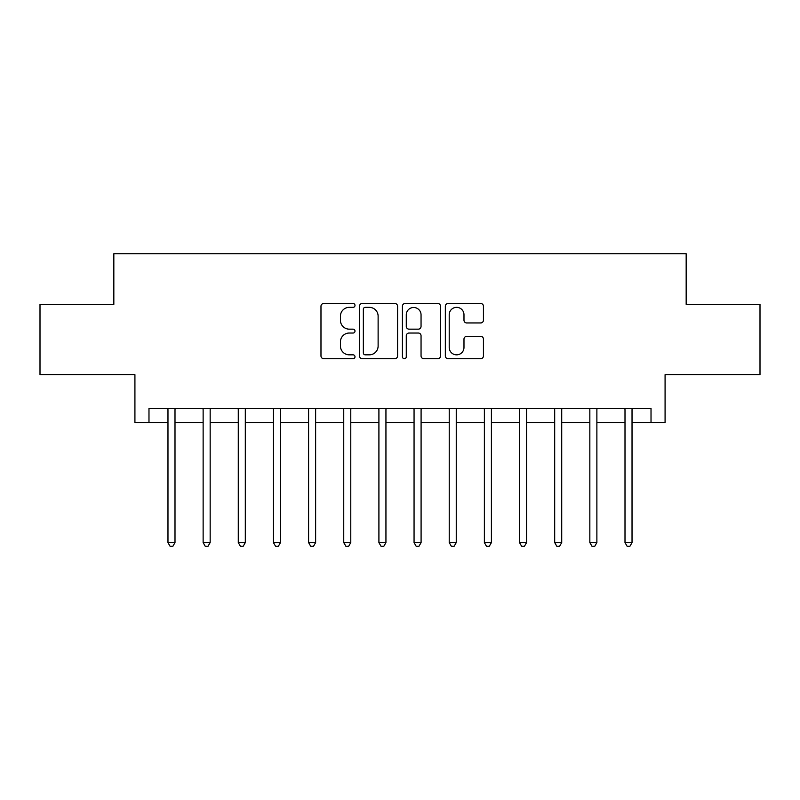 <?xml version="1.0" encoding="UTF-8"?>
<svg xmlns="http://www.w3.org/2000/svg" width="800" height="800" viewBox="0 0 800 800"><rect width="100%" height="100%" fill="white"/><g stroke="black" fill="none" stroke-linecap="round" stroke-linejoin="round"><path stroke-width="1.2" d="M355 305.42A1.93 1.93 0 0 0 353.07 303.49L323.74 303.49A2.76 2.76 0 0 0 320.98 306.25L320.98 355.94A2.76 2.76 0 0 0 323.74 358.7L353.07 358.7A1.93 1.93 0 0 0 355 356.77A1.93 1.93 0 0 0 353.07 354.84L349.27 354.84A8.83 8.83 0 0 1 340.44 346L340.44 341.86A8.83 8.83 0 0 1 349.27 333.03L353.07 333.03A1.93 1.93 0 0 0 355 331.09A1.93 1.93 0 0 0 353.07 329.16L349.27 329.16A8.83 8.83 0 0 1 340.44 320.33L340.44 316.19A8.83 8.83 0 0 1 349.27 307.35L353.07 307.35A1.93 1.93 0 0 0 355 305.42M480.68 322.95A2.76 2.76 0 0 0 483.44 320.19L483.44 306.25A2.76 2.76 0 0 0 480.68 303.49L448.1 303.49A2.76 2.76 0 0 0 445.34 306.25L445.34 355.94A2.76 2.76 0 0 0 448.1 358.7L480.68 358.7A2.76 2.76 0 0 0 483.44 355.94L483.44 339.1A2.76 2.76 0 0 0 480.68 336.34L466.74 336.34A2.76 2.76 0 0 0 463.98 339.1L463.98 347.45A7.38 7.38 0 0 1 456.59 354.84A7.38 7.38 0 0 1 449.21 347.45L449.21 314.74A7.38 7.38 0 0 1 456.59 307.35A7.38 7.38 0 0 1 463.98 314.74L463.98 320.19A2.76 2.76 0 0 0 466.74 322.95L480.68 322.95M148.98 422.5L148.98 408.44L651.02 408.44L651.02 422.5L665.08 422.5L665.08 374.69L760 374.69L760 304.37L686.17 304.37L686.17 253.75L113.83 253.75L113.83 304.37L40 304.37L40 374.69L134.92 374.69L134.92 422.5L167.97 422.5M397.58 306.25A2.76 2.76 0 0 0 394.82 303.49L362.25 303.49A2.76 2.76 0 0 0 359.49 306.25L359.49 355.94A2.76 2.76 0 0 0 362.25 358.7L394.82 358.7A2.76 2.76 0 0 0 397.58 355.94L397.58 306.25M405.18 303.49L437.75 303.49A2.76 2.76 0 0 1 440.51 306.25L440.51 355.94A2.76 2.76 0 0 1 437.75 358.7L423.81 358.7A2.76 2.76 0 0 1 421.05 355.94L421.05 335.79A2.76 2.76 0 0 0 418.29 333.03L409.04 333.03A2.76 2.76 0 0 0 406.28 335.79L406.28 356.77A1.93 1.93 0 0 1 404.35 358.7A1.93 1.93 0 0 1 402.42 356.77L402.42 306.25A2.76 2.76 0 0 1 405.18 303.49M175 422.5L203.13 422.5M210.16 422.5L238.28 422.5M245.31 422.5L273.44 422.5M280.47 422.5L308.59 422.5M315.63 422.5L343.75 422.5M350.78 422.5L378.91 422.5M385.94 422.5L414.06 422.5M421.09 422.5L449.22 422.5M456.25 422.5L484.38 422.5M491.41 422.5L519.53 422.5M526.56 422.5L554.69 422.5M561.72 422.5L589.84 422.5M596.88 422.5L625 422.5M632.03 422.5L651.02 422.5M365.28 307.35A1.93 1.93 0 0 0 363.35 309.28L363.35 352.9A1.93 1.93 0 0 0 365.28 354.84L369.29 354.84A8.83 8.83 0 0 0 378.12 346L378.12 316.19A8.83 8.83 0 0 0 369.29 307.35L365.28 307.35M421.05 314.87A7.38 7.38 0 0 0 413.67 307.49A7.38 7.38 0 0 0 406.28 314.87L406.28 326.4A2.76 2.76 0 0 0 409.04 329.16L418.29 329.16A2.76 2.76 0 0 0 421.05 326.4L421.05 314.87M175.35 408.44L175.2 408.79A2.81 2.81 0 0 0 175 409.84L175 542.59L167.97 542.59L167.97 409.84A2.81 2.81 0 0 0 167.77 408.79L167.62 408.44M175 542.59L172.89 546.25L170.08 546.25L167.97 542.59M210.5 408.44L210.36 408.79A2.81 2.81 0 0 0 210.16 409.84L210.16 542.59L203.13 542.59L203.13 409.84A2.81 2.81 0 0 0 202.92 408.79L202.78 408.44M210.16 542.59L208.05 546.25L205.23 546.25L203.12 542.59M245.66 408.44L245.52 408.79A2.81 2.81 0 0 0 245.31 409.84L245.31 542.59L238.28 542.59L238.28 409.84A2.81 2.81 0 0 0 238.08 408.79L237.93 408.44M245.31 542.59L243.2 546.25L240.39 546.25L238.28 542.59M280.82 408.44L280.67 408.79A2.81 2.81 0 0 0 280.47 409.84L280.47 542.59L273.44 542.59L273.44 409.84A2.81 2.81 0 0 0 273.23 408.79L273.09 408.44M280.47 542.59L278.36 546.25L275.55 546.25L273.44 542.59M315.97 408.44L315.83 408.79A2.81 2.81 0 0 0 315.63 409.84L315.63 542.59L308.59 542.59L308.59 409.84A2.81 2.81 0 0 0 308.39 408.79L308.25 408.44M315.62 542.59L313.52 546.25L310.7 546.25L308.59 542.59M351.13 408.44L350.98 408.79A2.81 2.81 0 0 0 350.78 409.84L350.78 542.59L343.75 542.59L343.75 409.84A2.81 2.81 0 0 0 343.55 408.79L343.4 408.44M350.78 542.59L348.67 546.25L345.86 546.25L343.75 542.59M386.28 408.44L386.14 408.79A2.81 2.81 0 0 0 385.94 409.84L385.94 542.59L378.91 542.59L378.91 409.84A2.81 2.81 0 0 0 378.7 408.79L378.56 408.44M385.94 542.59L383.83 546.25L381.02 546.25L378.91 542.59M421.44 408.44L421.3 408.79A2.81 2.81 0 0 0 421.09 409.84L421.09 542.59L414.06 542.59L414.06 409.84A2.81 2.81 0 0 0 413.86 408.79L413.72 408.44M421.09 542.59L418.98 546.25L416.17 546.25L414.06 542.59M456.6 408.44L456.45 408.79A2.81 2.81 0 0 0 456.25 409.84L456.25 542.59L449.22 542.59L449.22 409.84A2.81 2.81 0 0 0 449.02 408.79L448.87 408.44M456.25 542.59L454.14 546.25L451.33 546.25L449.22 542.59M491.75 408.44L491.61 408.79A2.81 2.81 0 0 0 491.41 409.84L491.41 542.59L484.38 542.59L484.38 409.84A2.81 2.81 0 0 0 484.17 408.79L484.03 408.44M491.41 542.59L489.3 546.25L486.48 546.25L484.37 542.59M526.91 408.44L526.77 408.79A2.81 2.81 0 0 0 526.56 409.84L526.56 542.59L519.53 542.59L519.53 409.84A2.81 2.81 0 0 0 519.33 408.79L519.18 408.44M526.56 542.59L524.45 546.25L521.64 546.25L519.53 542.59M562.07 408.44L561.92 408.79A2.81 2.81 0 0 0 561.72 409.84L561.72 542.59L554.69 542.59L554.69 409.84A2.81 2.81 0 0 0 554.48 408.79L554.34 408.44M561.72 542.59L559.61 546.25L556.8 546.25L554.69 542.59M597.22 408.44L597.08 408.79A2.81 2.81 0 0 0 596.88 409.84L596.88 542.59L589.84 542.59L589.84 409.84A2.81 2.81 0 0 0 589.64 408.79L589.5 408.44M596.87 542.59L594.77 546.25L591.95 546.25L589.84 542.59M632.38 408.44L632.23 408.79A2.81 2.81 0 0 0 632.03 409.84L632.03 542.59L625 542.59L625 409.84A2.81 2.81 0 0 0 624.8 408.79L624.65 408.44M632.03 542.59L629.92 546.25L627.11 546.25L625 542.59"/></g></svg>
